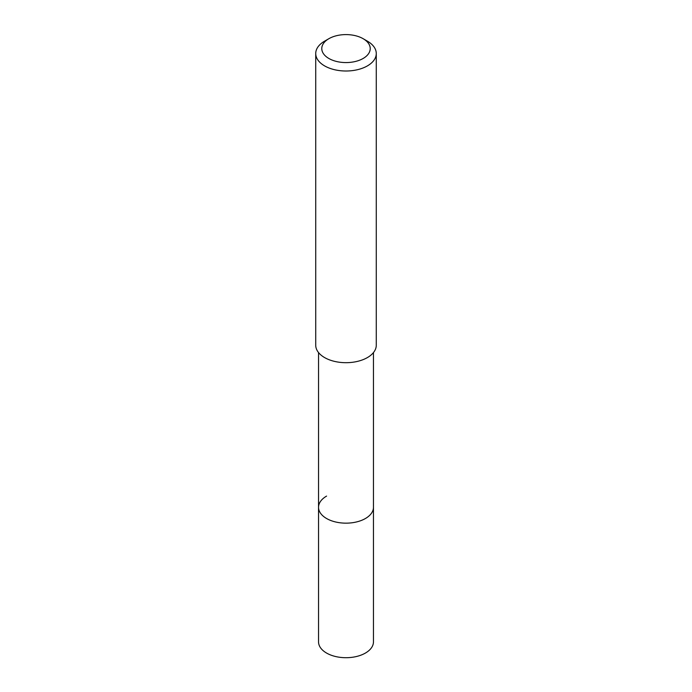 <?xml version="1.0" encoding="UTF-8"?>
<svg xmlns="http://www.w3.org/2000/svg" width="692" height="692" viewBox="0 0 692 692"><rect width="100%" height="100%" fill="white"/><g stroke="black" fill="none" stroke-linecap="round" stroke-linejoin="round"><path stroke-width="1.04" d="M318.536 352.574L318.536 641.847A27.464 15.855 0 0 0 335.49 656.5A27.464 15.855 0 0 0 365.419 653.058A27.464 15.855 0 0 0 373.464 641.847L373.464 507.305A27.464 15.855 180 0 1 365.419 518.516A27.464 15.855 180 0 1 335.49 521.95A27.464 15.855 180 0 1 318.536 507.305A27.464 15.855 180 0 1 326.581 496.095M318.536 507.305A27.464 15.855 0 0 0 335.49 521.95A27.464 15.855 0 0 0 365.419 518.516A27.464 15.855 0 0 0 373.464 507.305L373.464 352.574M315.725 53.526L315.725 345.213A30.275 17.482 0 0 0 334.418 361.362A30.275 17.482 0 0 0 367.409 357.574A30.275 17.482 0 0 0 376.275 345.213L376.275 53.526A30.275 17.482 180 0 1 367.409 65.887A30.275 17.482 180 0 1 334.418 69.676A30.275 17.482 180 0 1 315.725 53.526A30.275 17.482 180 0 1 324.591 41.165L328.873 38.691A24.22 13.987 180 0 1 363.127 38.691A24.22 13.987 180 0 1 363.127 58.474A24.22 13.987 180 0 1 328.873 58.474A24.22 13.987 180 0 1 328.873 38.691L324.591 41.165M363.127 38.691L367.409 41.165A30.275 17.482 180 0 1 376.275 53.526"/></g></svg>
